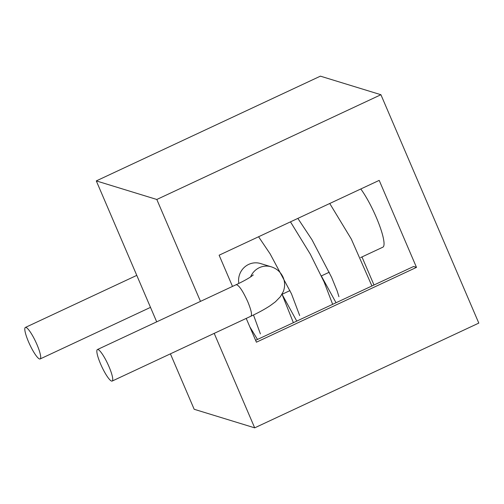 <?xml version="1.0" encoding="UTF-8"?>
<svg xmlns="http://www.w3.org/2000/svg" width="504" height="504" viewBox="0 0 504 504"><rect width="100%" height="100%" fill="white"/><g stroke="black" fill="none" stroke-linecap="round" stroke-linejoin="round"><path stroke-width="0.76" d="M380.923 94.727L320.405 76.154L96.296 180.904L156.807 199.477L380.923 94.727L478.8 323.096L254.69 427.846L194.172 409.273L170.415 353.839M373.993 285.006L361.966 256.946M255.61 340.339L413.608 266.49L416.487 267.372L379.203 180.375L219.12 255.2L232.502 286.417M246.217 318.408L256.41 342.197L416.487 267.372M156.7 321.848L96.296 180.904M156.807 199.477L200.485 301.379M214.2 333.377L254.69 427.846M360.599 257.582L382.826 247.193A35.992 6.804 -115.1 0 0 376.236 217.243A35.992 6.804 -115.1 0 0 360.795 188.981M28.571 341.92A17.394 3.289 64.9 0 1 25.383 327.442A17.394 3.289 64.9 0 1 36.931 344.484A17.394 3.289 64.9 0 1 40.118 358.961A17.394 3.289 64.9 0 1 28.571 341.92M112.159 381.068A17.394 3.289 64.9 0 1 100.611 364.027A17.394 3.289 64.9 0 1 97.423 349.549A17.394 3.289 64.9 0 1 108.971 366.591A17.394 3.289 64.9 0 1 112.159 381.068L250.961 316.191C258.521 312.656 264.972 309.122 270.314 305.588L275.43 301.795L280.394 296.698L283.279 291.602C285.113 286.826 285.069 282.07 283.135 277.345C280.722 272.072 276.753 268.563 271.221 266.805L260.562 263.535A17.394 16.84 107.1 0 0 238.82 283.437M250.954 316.184C252.246 314.83 251.187 310.01 247.773 301.713C242.771 290.783 238.928 285.106 236.237 284.684M271.221 266.805A17.394 16.84 107.1 0 0 250.589 276.923M329.257 272.229L321.325 275.94M289.964 290.6L282.051 294.298L296.762 321.105M40.118 358.961L150.501 307.371M25.383 327.442L136.786 275.373M97.423 349.549L236.231 284.672C242.537 281.686 247.401 279.052 250.834 276.759L253.31 274.932M282.019 294.229L293.372 322.686M257.487 339.457L249.801 326.781M290.468 221.848L310.307 254.173L324.097 281.95L332.646 304.328M329.742 203.496L351.307 239.066L371.921 285.976M336.036 302.747L321.313 275.946M338.921 296.686L337.214 291.085L331.594 277.313L312.033 239.835L297.851 218.402M299.672 315.554L291.482 293.832L270.131 253.89L258.577 236.754M260.398 333.9L253.487 314.994"/></g></svg>
